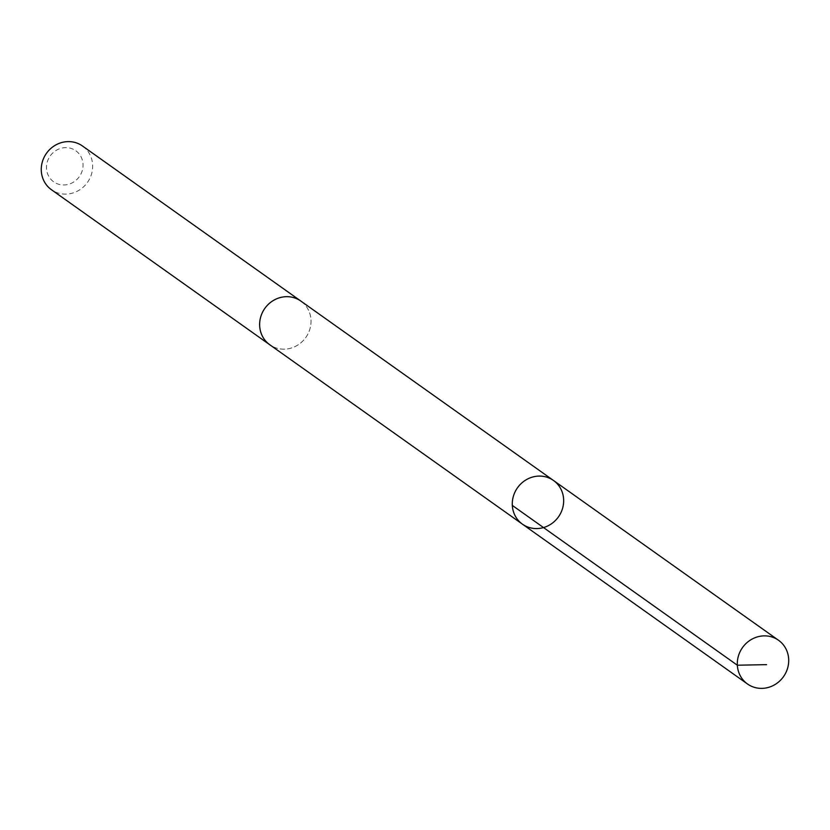 <?xml version="1.0" encoding="UTF-8"?>
<svg xmlns="http://www.w3.org/2000/svg" width="830" height="830" viewBox="0 0 830 830"><rect width="100%" height="100%" fill="white"/><g stroke="black" fill="none" stroke-linecap="round" stroke-linejoin="round"><path stroke-width="0.62" stroke-dasharray="4.15 3.11" d="M522.454 524.176A26.799 25.118 125.4 0 0 558.455 516.872A26.799 25.118 125.4 0 0 553.486 480.477M301.124 301.28A26.799 25.118 -54.6 0 1 305.699 337.613A26.799 25.118 -54.6 0 1 269.812 344.772M301.508 301.549A26.809 25.128 -54.6 0 1 305.814 337.468A26.809 25.128 -54.6 0 1 270.476 345.239M82.772 146.204A26.809 25.128 -54.6 0 1 87.347 182.559A26.809 25.128 -54.6 0 1 51.439 189.717M76.007 150.894A19.069 17.876 -54.6 0 1 71.629 183.15A19.069 17.876 -54.6 0 1 46.656 164.848A19.069 17.876 -54.6 0 1 76.007 150.894"/><path stroke-width="1.25" d="M270.476 345.239A26.809 25.128 -54.6 0 1 269.802 344.782A26.799 25.118 -54.6 0 1 269.532 344.564A26.799 25.118 -54.6 0 1 264.957 308.231A26.799 25.118 -54.6 0 1 300.844 301.072L553.486 480.477A26.799 25.118 125.4 0 0 517.598 487.635A26.799 25.118 125.4 0 0 522.174 523.979A26.799 25.118 125.4 0 0 522.454 524.176A26.799 25.118 125.4 0 0 558.455 516.872A26.799 25.118 125.4 0 0 553.486 480.477A26.799 25.118 125.4 0 0 517.598 487.635A26.799 25.118 125.4 0 0 522.174 523.979A26.799 25.118 125.4 0 0 522.454 524.176L747.477 683.982A26.809 25.128 -54.6 0 1 747.197 683.775A26.809 25.128 -54.6 0 1 742.622 647.421A26.809 25.128 -54.6 0 1 778.519 640.262A26.809 25.128 -54.6 0 1 778.81 640.47A26.809 25.128 -54.6 0 1 783.385 676.824A26.809 25.128 -54.6 0 1 747.477 683.982M522.454 524.176L269.812 344.772A26.809 25.128 -54.6 0 1 264.843 308.376A26.809 25.128 -54.6 0 1 300.844 301.062A26.799 25.118 -54.6 0 1 301.124 301.28A26.809 25.128 -54.6 0 1 301.508 301.549M269.802 344.782L51.439 189.717A26.809 25.128 -54.6 0 1 46.48 153.311A26.809 25.128 -54.6 0 1 82.481 145.997L300.844 301.062A26.809 25.128 -54.6 0 1 301.134 301.269M512.318 505.418L737.341 665.214L766.557 664.643M553.486 480.477L778.519 640.262"/></g></svg>
